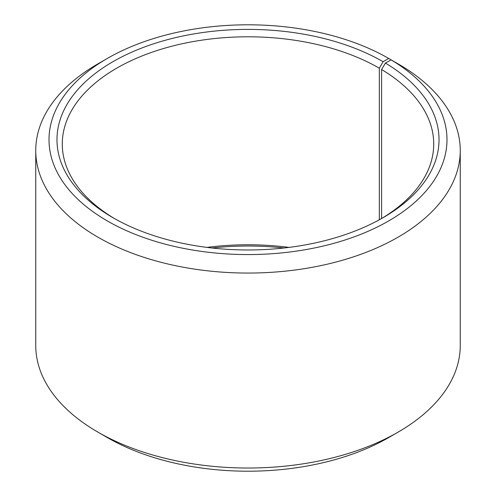 <?xml version="1.0" encoding="UTF-8"?>
<svg xmlns="http://www.w3.org/2000/svg" width="496" height="496" viewBox="0 0 496 496"><rect width="100%" height="100%" fill="white"/><g stroke="black" fill="none" stroke-linecap="round" stroke-linejoin="round"><path stroke-width="0.74" d="M381.176 218.755A185.721 107.223 -0 0 0 433.721 144.02A185.721 107.223 -0 0 0 381.598 69.533L381.598 218.5M398.083 63.891L388.703 58.447L383.079 61.696A191.028 110.292 -0 0 0 112.927 61.696A191.028 110.292 -0 0 0 112.921 217.67A191.028 110.292 -0 0 0 383.079 217.67A191.028 110.292 -0 0 0 385.417 63.073L381.598 69.533M388.703 58.447A198.989 114.886 -0 0 0 107.291 58.447A198.989 114.886 -0 0 0 107.297 220.918A198.989 114.886 -0 0 0 387.475 221.625A198.989 114.886 -0 0 0 391.139 59.88L385.417 63.073M107.291 58.447L97.91 63.866A212.251 122.543 -0 0 0 35.749 150.517A212.251 122.543 -0 0 0 97.917 237.169A212.251 122.543 -0 0 0 329.226 263.729A212.251 122.543 -0 0 0 460.251 150.517A212.251 122.543 -0 0 0 400.681 65.391L391.139 59.88M35.749 150.517L35.749 345.483A212.251 122.543 -0 0 0 97.91 432.134A212.251 122.543 -0 0 0 97.917 432.134L107.297 437.553A198.989 114.886 -0 0 0 107.297 437.553A198.989 114.886 -0 0 0 388.709 437.553L398.09 432.134A212.251 122.543 -0 0 0 460.251 345.483L460.251 150.517M107.291 437.546A198.989 114.886 -0 0 0 107.291 437.553L97.917 432.134A212.251 122.543 -0 0 0 398.09 432.134M289.001 247.405A185.721 107.223 -0 0 0 206.999 247.405M283.972 248A191.028 110.292 -0 0 0 212.028 248M383.079 61.696L379.322 68.2A185.721 107.223 -0 0 0 176.929 44.956A185.721 107.223 -0 0 0 62.279 144.02A185.721 107.223 -0 0 0 114.824 218.755M379.322 68.2L379.322 219.778"/></g></svg>
